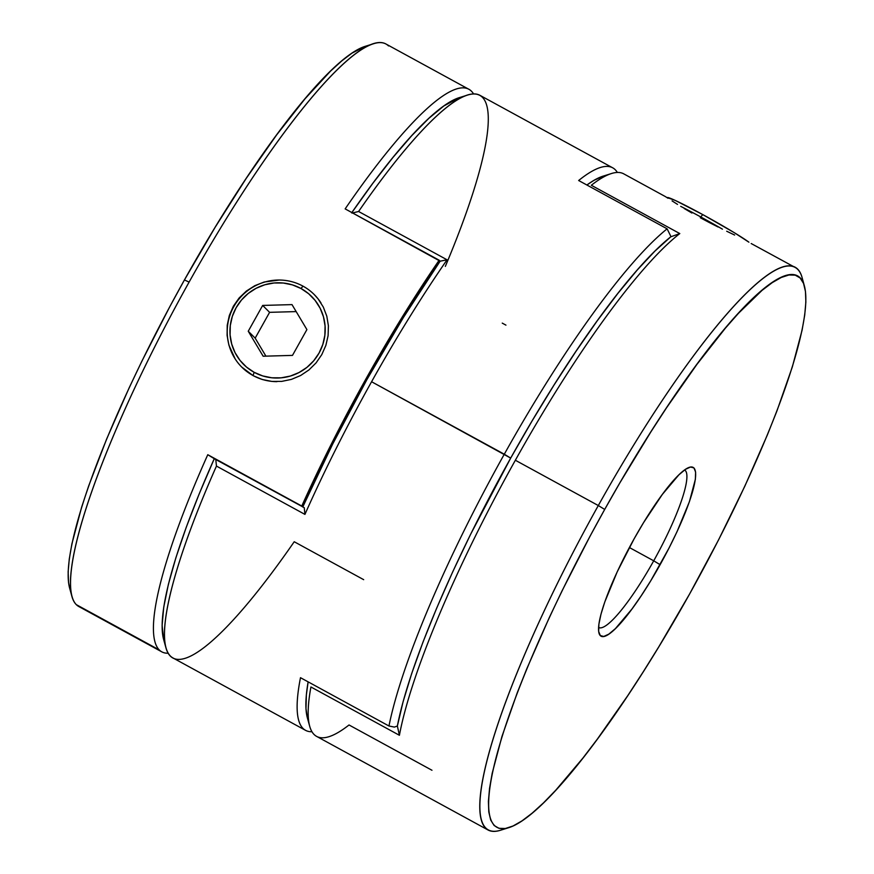<?xml version="1.0" encoding="UTF-8"?>
<svg xmlns="http://www.w3.org/2000/svg" width="874" height="874" viewBox="0 0 874 874"><rect width="100%" height="100%" fill="white"/><g stroke="black" fill="none" stroke-linecap="round" stroke-linejoin="round"><path stroke-width="1.31" d="M700.762 216.949A51.271 2.698 29.2 0 1 722.448 229.163A51.271 2.698 -150.8 0 0 700.762 216.949A51.271 2.698 -150.8 0 0 680.704 206.362A51.271 2.698 29.2 0 1 700.762 216.949L702.751 214.589L700.762 216.949M667.048 197.633L667.408 197.524A48.07 2.524 -150.8 0 1 702.751 214.589L733.985 232.495L748.898 242.185A48.07 2.524 -150.8 0 0 702.751 214.589L675.329 200.463L667.31 197.59M804.43 286.104L802.114 277.659A320.463 58.776 118.6 0 0 598.308 505.543L604.699 509.433A314.05 57.608 -61.4 0 1 804.43 286.104A314.05 57.608 -61.4 0 1 689.564 594.058L718.592 539.837L744.888 486.075L767.416 434.826L776.997 410.78L792.325 366.96L802.07 330.252L804.725 315.011L805.861 302.054L805.467 291.501L803.556 283.449L800.136 277.976L795.231 275.146L788.916 274.982L781.225 277.484L772.245 282.63L762.062 290.365L738.486 313.274L725.311 328.242L696.851 364.469L666.48 407.885L650.944 431.778L619.895 482.798L604.699 509.433L589.906 536.461L562.113 590.726L549.375 617.415L526.847 668.654L517.266 692.711L501.938 736.52L492.193 773.239L489.538 788.479L488.402 801.436L488.795 811.99L490.707 820.041L494.127 825.504L499.021 828.334L505.347 828.497L513.038 825.996L522.018 820.861L532.2 813.126L543.486 802.878L555.777 790.205L582.871 758.129L597.412 739.022L627.783 695.606L643.319 671.702L658.898 646.651L689.564 594.058A314.05 57.608 -61.4 0 1 508.701 827.689A314.05 57.608 -61.4 0 1 604.699 509.433L598.308 505.543A320.463 58.776 -61.4 0 1 795.187 267.466A320.463 58.776 -61.4 0 1 803.053 282.28M598.57 627.466A89.727 16.453 118.6 0 0 653.719 560.813L660.121 564.691A96.14 17.633 -61.4 0 1 598.974 633.06A96.14 17.633 -61.4 0 1 634.142 538.788L643.526 522.685L662.35 494.411L678.858 474.866L685.434 469.36L690.536 467.022L693.967 467.94L695.606 472.08L695.376 479.28L689.433 501.643L677.055 531.643L669.003 548.096L650.737 580.795L641.21 595.784L631.913 609.069L615.405 628.625L608.828 634.131L603.726 636.469L600.296 635.551L598.657 631.41L598.887 624.211L600.973 614.225L604.83 601.847L617.208 571.847L634.142 538.788A96.14 17.633 -61.4 0 1 689.51 467.273A96.14 17.633 -61.4 0 1 660.121 564.691L653.719 560.813A89.727 16.453 -61.4 0 1 598.603 627.477A89.727 16.453 -61.4 0 1 598.57 627.466M665.442 196.628L668.009 198.245L665.442 196.628M672.084 200.9L677.525 204.385L672.084 200.9M684.2 208.504L691.902 213.037L684.2 208.504M700.314 217.746L709.185 222.477L700.314 217.746M629.378 547.517L653.719 560.813L629.378 547.517M665.016 196.388L623.763 173.86A320.463 58.776 118.6 0 0 591.327 185.266L679.797 233.577A320.463 58.776 118.6 0 0 515.354 460.248L598.308 505.543L515.354 460.248A320.463 58.776 118.6 0 0 399.407 735.285L310.926 686.975A320.463 58.776 118.6 0 0 316.596 736.378L488.02 829.983A320.463 58.776 -61.4 0 1 598.308 505.543A320.463 58.776 118.6 0 0 500.343 830.3L508.701 827.689M718.078 227L709.185 222.477L718.078 227M734.641 235.051L726.709 231.239L734.641 235.051M751.203 243.54L795.187 267.466M504.735 828.596A320.463 58.776 -61.4 0 1 488.02 829.983M684.582 469.961A89.727 16.453 -61.4 0 1 684.604 469.972A89.727 16.453 -61.4 0 1 653.719 560.813A89.727 16.453 118.6 0 0 684.582 469.961M607.048 175.248A314.05 57.608 -61.4 0 0 586.88 185.004L593.894 180.383L603.737 175.958L593.894 180.383L586.88 185.004A314.05 57.608 118.6 0 1 603.082 176.155L611.439 173.544A320.463 58.776 -61.4 0 0 591.327 185.266L679.797 233.577L670.784 236.799L654.987 251.024L637.244 270.011L617.896 293.38L597.313 320.703L575.9 351.446L554.04 385.019L532.168 420.798L510.689 458.096L470.562 534.385L452.677 571.913L436.705 608.086L422.94 642.215L411.665 673.636L403.089 701.746L397.364 726.032L399.407 735.285L310.926 686.975A320.463 58.776 -61.4 0 0 309.669 726.185A320.463 58.776 -61.4 0 0 349.032 724.972L431.974 770.267M308.73 721.563A314.05 57.608 -61.4 0 1 308.129 681.862L306.37 694.863L305.987 708.716L307.364 717.805L305.987 708.716L306.37 694.863L308.129 681.862A314.05 57.608 118.6 0 0 307.342 717.74L309.669 726.185M515.354 460.248A320.463 58.776 -61.4 0 1 679.797 233.577L670.784 236.799A314.05 57.608 118.6 0 0 510.689 458.096A314.05 57.608 118.6 0 0 397.364 726.032L399.407 735.285A320.463 58.776 -61.4 0 1 515.354 460.248M302.994 286.148L300.995 288.507A48.07 47.185 134.9 0 1 319.054 353.063A48.07 47.185 134.9 0 1 254.159 372.313L253.034 375.536A51.271 50.331 -45.1 0 0 276.927 381.654A51.271 50.331 134.9 0 1 253.034 375.536A51.271 50.331 134.9 0 1 241.803 367.146A51.271 50.331 134.9 0 1 233.773 306.687A51.271 50.331 134.9 0 1 302.994 286.148A51.271 50.331 134.9 0 1 314.214 294.538A51.271 50.331 134.9 0 1 321.02 303.005A51.271 50.331 -45.1 0 0 302.994 286.148A51.271 50.331 -45.1 0 0 233.773 306.687A51.271 50.331 -45.1 0 0 253.034 375.536L254.159 372.313L246.523 367.091L240.066 360.459L235.062 352.67L231.697 344.028L230.081 334.862L230.299 325.521L232.331 316.377L236.1 307.768L241.475 300.022L248.227 293.456L256.104 288.3L264.811 284.771L274.01 282.99L283.34 283.034L292.451 284.891L300.995 288.507L308.642 293.73L315.088 300.361L320.092 308.151L323.467 316.792L325.073 325.958L324.855 335.299L322.823 344.443L319.054 353.063L313.69 360.798L306.927 367.375L299.05 372.521L290.343 376.06L281.144 377.83L271.814 377.787L262.703 375.929L254.159 372.313A48.07 47.185 134.9 0 1 236.1 307.768A48.07 47.185 134.9 0 1 300.995 288.507L302.994 286.148M292.003 304.611L262.67 305.43L248.249 331.235L263.15 356.221L292.484 355.39L306.905 329.585L292.003 304.611L306.905 329.585L292.484 355.39L263.15 356.221L248.249 331.235L262.67 305.43L292.003 304.611M296.166 311.592L269.596 312.335L262.67 305.43L269.596 312.335L255.175 338.14L248.249 331.235L255.175 338.14L265.915 356.144L255.175 338.14L269.596 312.335L296.166 311.592M373.657 43.7L365.299 46.311A314.05 57.608 118.6 0 0 184.436 279.942L189.101 282.094A320.463 58.776 -61.4 0 1 373.657 43.7A320.463 58.776 -61.4 0 1 388.526 45.929M235.117 358.853L228.912 345.197L227.087 335.343L227.229 325.27L229.327 315.481L233.347 306.239L239.094 298.012L246.37 291.053L254.869 285.656L264.232 282.007L279.167 280.041M314.094 294.418L318.081 298.853L323.304 307.047L326.8 316.169L328.406 325.805L328.1 335.671L325.871 345.383L321.796 354.604L316.093 362.874L308.915 369.953L300.623 375.514L291.435 379.382L281.767 381.381L271.901 381.425L262.233 379.491L253.154 375.667L241.803 367.146M468.934 89.312L385.98 44.017A320.463 58.776 118.6 0 0 189.101 282.094A320.463 58.776 118.6 0 0 76.278 604.622L159.221 649.917L76.278 604.622A320.463 58.776 118.6 0 0 78.813 606.534L161.766 651.829A320.463 58.776 -61.4 0 1 159.221 649.917A320.463 58.776 -61.4 0 1 207.772 454.709L301.781 506.046A320.463 58.776 -61.4 0 1 439.163 260.212L345.154 208.886A320.463 58.776 -61.4 0 1 468.934 89.312A320.463 58.776 -61.4 0 1 471.468 91.224A320.463 58.776 -61.4 0 1 473.577 93.955A320.463 58.776 118.6 0 0 471.468 91.224A320.463 58.776 118.6 0 0 345.154 208.886L440.135 261.184L439.163 260.212L402.433 316.749L366.053 378.726L331.912 442.932L301.781 506.046L302.426 506.691L207.772 454.709A320.463 58.776 118.6 0 0 159.221 649.917A320.463 58.776 118.6 0 0 168.179 653.228A320.463 58.776 -61.4 0 1 161.766 651.829M235.237 359.039L228.912 345.197L227.087 335.343L227.229 325.27L229.327 315.481L233.347 306.239L239.094 298.012L246.37 291.053L254.869 285.656L264.232 282.007L279.221 280.041M314.29 294.604L318.081 298.853L323.304 307.047L326.8 316.169L328.406 325.805L328.1 335.671L325.871 345.383L321.796 354.604L316.093 362.874L308.915 369.953L300.623 375.514L291.435 379.382L281.767 381.381L271.901 381.425L262.233 379.491L253.154 375.667L241.661 367.014M69.592 587.984L68.533 582.499L68.139 571.946L69.275 558.989L71.93 543.748L81.675 507.04L88.678 485.911L106.584 439.174L129.112 387.925L141.85 361.235L169.643 306.982L184.436 279.942L215.102 227.349L246.217 178.394L276.588 134.978L305.059 98.762L330.514 71.122L341.8 60.874L351.982 53.139L365.398 46.278M351.654 212.863L372.816 183.332L392.983 157.418L411.774 135.623L428.828 118.361L443.839 105.962L459.451 97.604L443.839 105.962L428.828 118.361L411.774 135.623L392.983 157.418L372.816 183.332L351.654 212.863M612.707 167.819L479.99 95.353A320.463 58.776 118.6 0 0 358.591 211.486L447.062 259.797A320.463 58.776 118.6 0 0 371.581 381.741A320.463 58.776 118.6 0 0 304.928 514.393L304.25 507.685L214.272 458.697A314.05 57.608 118.6 0 0 163.569 639.233A314.05 57.608 118.6 0 0 164.957 643.056A314.05 57.608 -61.4 0 1 214.272 458.697L199.075 494.181L186.217 527.383L175.914 557.645L168.376 584.4L163.744 607.135L162.105 625.423L163.58 639.255L162.105 625.423L163.744 607.135L168.376 584.4L175.914 557.645L186.217 527.383L199.075 494.181L214.272 458.697L207.772 454.709L304.25 507.685L304.928 514.393L216.457 466.082A320.463 58.776 118.6 0 0 172.823 657.871L305.539 730.336A320.463 58.776 -61.4 0 1 300.492 677.689L388.963 725.999L394.382 727.092L397.364 726.032A314.05 57.608 -61.4 0 1 510.689 458.096L504.298 454.218A320.463 58.776 118.6 0 0 388.963 725.999A320.463 58.776 -61.4 0 1 504.298 454.218A320.463 58.776 -61.4 0 1 667.124 228.824L578.654 180.514A320.463 58.776 -61.4 0 1 612.707 167.819A320.463 58.776 -61.4 0 1 617.35 172.462A320.463 58.776 118.6 0 0 578.654 180.514L667.124 228.824A320.463 58.776 118.6 0 0 504.298 454.218L371.581 381.741L510.689 458.096L470.562 534.385L452.677 571.913L436.705 608.086L422.94 642.215L411.665 673.636L403.089 701.746L397.364 726.032L394.382 727.092L388.963 725.999L300.492 677.689A320.463 58.776 118.6 0 0 311.952 731.735A320.463 58.776 -61.4 0 1 305.539 730.336M81.795 607.638A320.463 58.776 -61.4 0 1 76.278 604.622A320.463 58.776 -61.4 0 1 71.886 596.341A320.463 58.776 -61.4 0 1 189.101 282.094L184.436 279.942A314.05 57.608 118.6 0 0 69.57 587.896A314.05 57.608 118.6 0 0 70.947 591.72M363.682 579.67L294.221 541.738A320.463 58.776 -61.4 0 1 165.896 647.678A320.463 58.776 -61.4 0 1 216.457 466.082L215.769 459.374L216.457 466.082L304.928 514.393A320.463 58.776 -61.4 0 1 371.581 381.741A320.463 58.776 -61.4 0 1 447.062 259.797L440.135 261.184L447.062 259.797L358.591 211.486A320.463 58.776 -61.4 0 1 467.666 95.037L459.309 97.648A314.05 57.608 118.6 0 0 351.872 212.546A314.05 57.608 -61.4 0 1 463.264 96.741M670.784 236.799L654.987 251.024L637.244 270.011L617.896 293.38L597.313 320.703L575.9 351.446L554.04 385.019L532.168 420.798L510.689 458.096A314.05 57.608 -61.4 0 1 670.784 236.799L670.577 235.827L670.784 236.799M302.797 506.887A314.05 57.608 118.6 0 1 440.135 261.184L403.362 317.568L366.916 379.589L332.765 443.894L302.743 507.007M358.591 211.486L352.135 213.081M467.666 95.037A320.463 58.776 -61.4 0 1 445.347 266.384M502.244 323.118L505.937 325.139M670.577 235.827L667.124 228.824L670.577 235.827M71.886 596.341L69.57 587.896M165.896 647.678L163.569 639.233"/></g></svg>
